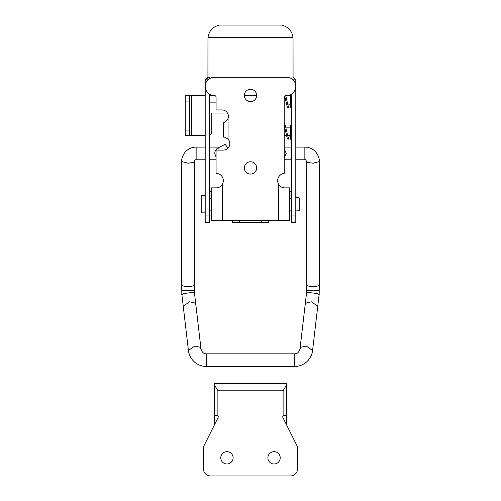 <?xml version="1.0" encoding="UTF-8"?>
<svg xmlns="http://www.w3.org/2000/svg" width="501" height="501" viewBox="0 0 501 501"><rect width="100%" height="100%" fill="white"/><g stroke="black" fill="none" stroke-linecap="round" stroke-linejoin="round"><path stroke-width="0.75" d="M274.053 451.67A6.162 6.162 0 0 0 267.897 457.833A6.162 6.162 0 0 0 274.053 463.989A6.162 6.162 0 0 0 280.216 457.833A6.162 6.162 0 0 0 274.053 451.67M214.259 384.511L217.885 390.793L283.115 390.793L286.741 384.511L286.741 383.541L214.259 383.541L214.259 425.217M226.947 463.989A6.162 6.162 0 0 1 220.784 457.833A6.162 6.162 0 0 1 226.947 451.67A6.162 6.162 0 0 1 233.103 457.833A6.162 6.162 0 0 1 226.947 463.989M286.741 425.217L286.741 415.429L284.192 415.429L283.115 415.911A1.447 1.447 0 0 0 282.896 417.527L296.842 445.427A7.246 7.246 0 0 1 297.613 448.671L297.613 468.704A7.246 7.246 0 0 1 290.361 475.95L210.639 475.95A7.246 7.246 0 0 1 203.387 468.704L203.387 448.671A7.246 7.246 0 0 1 204.157 445.427L218.104 417.527A1.447 1.447 0 0 0 217.885 415.911L216.808 415.429L214.259 415.429M218.11 416.243L218.211 417.245M286.741 415.429L286.741 384.511M282.89 416.243L282.764 417.126M285.282 125.726L285.138 125.112L284.424 125.933L284.205 125.638M288.294 138.526L288.438 139.14L287.43 138.727L287.411 139.046L284.261 125.657M291.45 125.125L290.542 125.488L291.087 126.07L291.632 125.526M290.555 125.413L290.542 138.934A0.545 0.545 0 0 1 291.45 138.526M291.45 139.341A0.545 0.545 0 0 1 290.542 138.934M291.45 94.125L291.45 222.281L295.797 222.281L295.797 215.035L291.45 215.035M291.45 107.809A0.545 0.545 0 0 1 290.542 107.408A0.545 0.545 0 0 1 291.087 106.863M290.542 93.963L291.087 94.539M288.294 107.001L288.438 107.615L287.43 107.195L287.411 107.521L284.706 96.01M290.542 127.154L285.714 127.154M284.612 127.154L284.205 127.154M284.205 103.964L286.572 103.964M287.674 103.964L290.542 103.964M290.542 95.628L285.714 95.628M256.656 95.628L244.344 95.628M216.075 102.874L209.55 102.874M209.55 135.189A3.626 3.626 0 0 0 211.723 131.869L211.723 113.026L227.498 113.026M290.542 135.489L287.674 135.489M286.572 135.489L284.205 135.489M289.459 191.476L291.45 191.476M211.541 191.476L209.55 191.476M239.628 220.471L239.628 222.281L268.617 222.281L268.617 220.471L268.617 222.281M239.628 222.281L232.383 222.281L232.383 220.471L232.383 222.281M207.965 37.556L293.035 37.556C292.033 30.843 288.169 26.678 281.443 25.05L219.557 25.05C212.831 26.678 208.967 30.849 207.965 37.556L207.921 77.342L209.55 77.342L209.55 78.651M294.895 79.139L293.079 77.329L293.035 37.556M209.55 94.125L209.55 222.281L205.203 222.281L205.203 215.035L209.55 215.035M205.203 215.035L205.203 79.139L208.823 79.139M205.203 195.465L201.214 195.465L201.214 212.862L205.203 212.862M207.921 77.342L206.105 79.139L207.32 78.676M292.177 79.139L295.797 79.139L295.797 215.035M299.786 199.273L299.786 209.055L299.786 199.273A1.81 1.81 0 0 0 297.97 197.457L295.797 197.457M299.786 209.055A1.81 1.81 0 0 1 297.97 210.865L295.797 210.865M205.203 95.628L189.622 95.628L189.622 135.489L185.27 135.489L185.27 130.053L189.622 130.053M205.203 135.489L185.27 135.489M209.55 95.628L215.054 95.628M189.622 101.064L185.27 101.064L185.27 95.628L189.622 95.628M185.27 101.064L185.27 130.053M211.541 198.183L209.55 198.183M211.541 210.144L209.55 210.144M291.45 198.183L289.459 198.183M291.45 210.144L289.459 210.144M289.459 187.856L289.459 220.471L211.541 220.471L211.541 187.856L217.065 187.856C219.281 187.543 221.054 186.334 222.375 184.23A7.283 7.283 0 0 0 216.075 173.359L216.075 150.093L223.321 150.093A6.488 6.488 0 0 0 228.03 139.146C225.444 137.399 223.872 136.723 223.321 137.124L223.321 122.639C224.348 122.939 225.92 121.586 228.03 118.58A6.413 6.413 0 0 0 222.018 109.944L216.075 109.944L216.075 97.257A1.81 1.81 0 0 0 214.259 95.447A9.062 9.062 0 0 1 205.203 86.385A9.062 9.062 0 0 1 214.259 77.329L286.741 77.329A9.062 9.062 0 0 1 295.797 86.385A9.062 9.062 0 0 1 286.741 95.447L286.015 95.447A1.81 1.81 0 0 0 284.205 97.257L284.205 173.402A7.283 7.283 0 0 0 278.625 184.23C279.953 186.334 281.725 187.543 283.935 187.856L289.459 187.856M283.547 187.787L281.913 187.255M250.5 161.76A6.162 6.162 0 0 0 244.338 167.923A6.162 6.162 0 0 0 250.5 174.085A6.162 6.162 0 0 0 256.662 167.923A6.162 6.162 0 0 0 250.5 161.76M250.5 89.284A6.162 6.162 0 0 0 244.338 95.447A6.162 6.162 0 0 0 250.5 101.609A6.162 6.162 0 0 0 256.662 95.447A6.162 6.162 0 0 0 250.5 89.284M223.371 122.626L223.321 137.124M284.205 158.084L286.24 153.431L284.205 148.772M216.075 157.289L214.76 153.431C214.916 150.582 216.307 148.597 218.931 147.469L218.931 150.093M218.931 147.469L225.131 144.369A13.139 13.139 0 0 1 227.736 148.359M215.53 422.681L214.259 422.681M283.115 390.793L283.115 415.911M217.885 390.793L217.885 415.911M285.47 422.681L286.741 422.681M261.372 220.471L261.372 222.281M297.97 210.865L297.97 197.457M191.432 95.628L191.432 135.489M278.587 220.471L278.625 184.23M228.03 118.58L228.03 139.146M222.375 184.23L222.413 220.471M299.974 349.134L306.549 292.853L306.668 284.894A6.344 1.635 0 0 0 313.012 286.528A6.344 1.635 0 0 0 319.35 284.894L319.35 161.585C319.732 156.469 315.079 150.776 314.465 150.738C311.71 148.365 308.503 147.15 304.858 147.094M306.668 290.749L318.379 290.686M299.986 349.034C298.026 354.639 295.358 353.524 294.582 353.825L206.418 353.825C205.642 353.524 202.974 354.639 201.014 349.034L195.847 304.79L194.67 302.961L189.547 301.815L183.247 306.249L181.857 294.319L181.65 284.894A6.344 1.635 180 0 0 187.988 286.528A6.344 1.635 180 0 0 194.332 284.894L194.332 290.749L182.621 290.686M306.668 284.894L306.668 161.585C305.904 159.925 305.297 159.324 304.858 159.763L304.858 147.369M306.675 161.585L307.645 162.456L313.012 163.22L319.35 161.585M306.549 292.853L307.539 292.64C311.591 292.421 322.844 294.425 318.154 294.532M305.153 304.79L306.33 302.961L311.453 301.815L317.747 306.249L312.561 350.637M299.986 349.022L301.164 347.193L306.28 346.047L312.58 350.481C312.06 354.808 310.157 358.553 306.863 361.709C303.468 364.797 299.379 366.394 294.582 366.513L206.418 366.513L206.418 353.825M205.203 159.769L196.141 159.769L196.141 147.369M194.325 161.529L193.355 162.456L187.988 163.22L181.65 161.522M196.141 159.763C195.315 159.581 194.707 160.188 194.325 161.579L194.332 284.894M194.325 290.749L194.451 292.853L193.461 292.64C189.409 292.421 178.156 294.425 182.846 294.532M183.247 306.249L188.426 350.493M201.014 349.022L199.836 347.193L194.72 346.047L188.42 350.481C188.94 354.808 190.843 358.553 194.137 361.709C197.532 364.797 201.621 366.394 206.418 366.513M294.582 353.825L294.582 366.513M288.457 138.821L285.301 125.394M289.302 135.489L288.463 139.065M290.542 94L290.542 107.408M290.148 95.628L290.367 94.689M288.188 103.964L287.931 105.047M289.302 103.964L288.463 107.54M285.683 95.478L288.457 107.295M290.148 127.154L290.555 125.432M288.188 135.489L287.931 136.579M304.858 147.087L295.797 147.087M291.45 147.087L284.205 147.087M209.55 159.769L216.075 159.769M181.65 284.894L181.65 161.585C181.268 156.469 185.921 150.776 186.535 150.738C189.29 148.365 192.497 147.15 196.141 147.094M194.451 292.853L195.847 304.802M196.141 147.087L205.203 147.087M209.55 147.087L219.695 147.087M317.747 306.249L319.143 294.319L319.35 284.894M304.858 159.769L295.797 159.769M291.45 159.769L284.205 159.769"/></g></svg>
